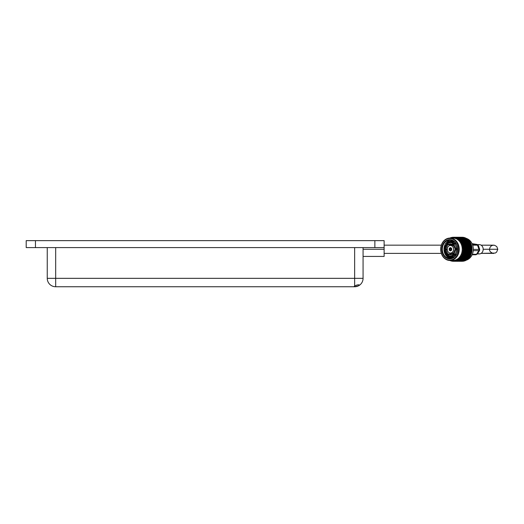 <?xml version="1.0" encoding="UTF-8"?>
<svg xmlns="http://www.w3.org/2000/svg" width="524" height="524" viewBox="0 0 524 524"><rect width="100%" height="100%" fill="white"/><g stroke="black" fill="none" stroke-linecap="round" stroke-linejoin="round"><path stroke-width="0.79" d="M359.385 285.03L358.58 285.776L354.931 286.746L354.126 286.536L354.65 285.999C356.896 284.879 358.475 284.552 359.385 285.03M207.478 240.64L202.847 240.64M372.964 240.64L368.333 240.64M41.992 240.64L37.361 240.64M35.462 240.64L35.462 247.59L26.2 247.59L26.2 240.64L384.125 240.64L384.125 256.433L363.073 256.433M47.252 247.59L47.252 278.329A8.423 8.423 0 0 0 55.675 286.752L354.65 286.752A8.423 8.423 0 0 0 363.073 278.329L363.073 247.59M35.462 247.59L384.125 247.59M477.528 244.872L477.24 244.584A1.264 1.264 0 0 0 476.742 244.387A1.264 0.701 99.1 0 1 476.873 244.433A1.264 1.127 123.7 0 1 477.665 245.173L479.113 249.411L479.676 249.326L479.545 250.531L478.982 250.616A1.264 0.432 -147.5 0 1 478.818 250.649L473.251 250.649M477.691 253.439A4.631 3.832 -90 0 0 479.362 253.904A4.631 3.832 -90 0 0 483.194 249.273A4.631 3.832 -90 0 0 479.362 244.643A4.631 3.832 -90 0 0 477.875 245.003M472.34 254.284L476.506 254.284A1.264 1.048 -90 0 1 475.674 254.775L472.124 254.775L475.537 254.762A1.264 1.048 -90 0 0 475.674 254.775A1.264 1.264 0 0 0 476.382 254.559L476.382 254.559A1.264 1.081 56.2 0 0 476.67 254.251A1.264 0.432 -147.5 0 1 476.506 254.284L478.818 250.649A1.264 1.048 -90 0 0 478.956 249.391L479.113 249.411A1.264 1.212 81.4 0 1 478.982 250.616L476.67 254.251L477.554 253.662L479.545 250.531M477.554 253.662L476.624 254.127L477.554 253.662M479.676 249.326L478.432 245.684L477.665 245.173L472.668 245.153M477.633 244.944L478.432 245.684M477.24 253.983L476.382 254.559A1.264 1.081 56.2 0 1 476.021 254.703M472.131 243.778L472.917 243.778A1.264 1.048 -90 0 0 472.779 243.771A1.264 1.264 0 0 1 472.982 243.784L476.742 244.387A1.264 0.701 99.1 0 0 476.683 244.387L472.917 243.778A1.264 0.701 -80.9 0 1 472.982 243.784A1.264 0.701 -80.9 0 1 473.041 243.798M451.19 248.795L450.018 248.834A0.845 0.694 90 0 1 450.902 248.507L450.968 248.5M451.413 249.85L451.249 249.621A0.845 0.694 -90 0 0 450.974 248.553L450.968 248.121A1.33 1.1 90 0 1 451.413 249.85L451.642 249.856M451.295 248.094L450.968 248.121M450.909 248.252A1.179 0.976 90 0 1 451.308 249.784M451.282 249.712L451.21 249.706A0.845 0.694 90 0 1 450.326 250.04L450.882 250.053M451 249.974L450.254 249.994A0.845 0.694 90 0 1 449.978 248.926L451.269 248.979M451.243 248.042L450.902 248.507M450.018 248.834L449.579 248.69A1.179 0.976 90 0 1 450.85 248.212M450.254 249.994L449.887 250.426A1.33 1.1 90 0 1 449.435 248.69L449.468 248.618A1.33 1.1 90 0 1 450.902 248.081M449.435 248.69L449.978 248.926M449.939 250.295A1.179 0.976 90 0 1 449.546 248.762M451.125 250.603L450.706 250.557M451.21 249.706L451.38 249.928A1.33 1.1 90 0 1 449.946 250.465L450.326 250.04M451.275 249.856A1.179 0.976 90 0 1 450.005 250.334M451.033 247.872A1.579 1.31 90 0 1 449.815 250.668A1.579 1.31 90 0 1 451.033 247.872L450.326 247.95M448.97 252.627A3.792 3.137 90 0 1 447.378 248.363A3.792 3.137 90 0 1 450.424 245.481A3.792 3.137 90 0 1 451.885 245.92A3.792 3.137 90 0 1 453.47 250.177A3.792 3.137 90 0 1 450.424 253.059A3.792 3.137 90 0 1 448.97 252.627M466.53 260.061A11.201 9.268 -90 0 0 472.255 254.481A11.201 9.268 -90 0 0 466.498 238.472M453.424 240.745A9.635 7.971 90 0 1 456.777 253.754A9.635 7.971 90 0 1 446.009 257.801A9.635 7.971 90 0 1 442.656 244.793A9.635 7.971 90 0 1 453.424 240.745M446.409 257.428A9.209 7.624 -90 0 0 449.952 258.483A9.209 7.624 -90 0 0 457.354 251.481A9.209 7.624 -90 0 0 453.496 241.119A9.209 7.624 -90 0 0 449.952 240.064A9.209 7.624 -90 0 0 442.551 247.066A9.209 7.624 -90 0 0 446.409 257.428M450.778 240.116A9.209 7.624 -90 0 0 444.116 247.557A9.209 7.624 -90 0 0 448.066 257.428A9.209 7.624 -90 0 0 450.778 258.43M452.985 240.817L448.053 241.996L444.935 246.725L445.053 252.725L448.295 257.205L451.465 258.299M453.863 239.73A10.781 8.921 -90 0 0 441.817 244.263A10.781 8.921 -90 0 0 445.57 258.817A10.781 8.921 -90 0 0 457.616 254.284A10.781 8.921 -90 0 0 453.863 239.73M445.642 259.19A11.201 9.268 90 0 1 440.953 246.594A11.201 9.268 90 0 1 449.952 238.073A11.201 9.268 90 0 1 454.262 239.357A11.201 9.268 90 0 1 458.952 251.952A11.201 9.268 90 0 1 449.952 260.474A11.201 9.268 90 0 1 445.642 259.19M451.465 238.224A11.201 9.268 90 0 1 452.978 238.073A11.201 9.268 90 0 1 457.288 239.357A11.201 9.268 90 0 1 461.978 251.952A11.201 9.268 90 0 1 452.978 260.474A11.201 9.268 90 0 1 451.465 260.323M457.57 238.335A12.019 9.949 -90 0 0 457.432 238.263L458.703 238.296L457.57 238.335L457.262 238.741L457.95 238.558M457.039 238.066A12.019 9.949 -90 0 0 456.804 237.962L457.007 238.603L457.432 238.263M456.404 237.798A12.019 9.949 -90 0 0 456.26 237.745L457.531 237.772L456.135 238.21L456.804 237.962M455.847 237.608A12.019 9.949 -90 0 0 455.605 237.542L455.867 238.112L456.26 237.745M455.192 237.438A12.019 9.949 -90 0 0 455.042 237.405L456.319 237.424L455.192 237.438L454.963 237.857L455.605 237.542M454.622 237.333A12.019 9.949 -90 0 0 454.374 237.307L454.688 237.798L455.042 237.405M453.948 237.267A12.019 9.949 -90 0 0 453.797 237.261L455.074 237.261L453.948 237.267L453.764 237.68L454.374 237.307M453.823 237.293L453.791 237.66L453.371 237.248L453.489 237.667L453.797 237.261M453.371 237.248A12.019 9.949 -90 0 0 453.122 237.254L452.559 237.686L452.697 237.287A12.019 9.949 -90 0 0 452.546 237.3L452.284 237.713L452.127 237.352A12.019 9.949 -90 0 0 451.878 237.398L451.361 237.876L451.459 237.49A12.019 9.949 -90 0 0 451.315 237.529L451.092 237.948L450.902 237.647A12.019 9.949 -90 0 0 450.66 237.732L450.195 238.243M451.387 237.909L450.254 237.883A12.019 9.949 -90 0 0 450.109 237.942M470.958 254.861A12.019 9.949 90 0 1 470.807 255.195L470.133 254.861L471.096 254.526A12.019 9.949 90 0 1 470.958 254.861M470.48 255.836A12.019 9.949 90 0 1 470.126 256.459L469.484 256.151L470.48 255.836L470.709 255.057M469.733 257.048A12.019 9.949 90 0 1 469.314 257.612L468.705 257.33L469.923 256.675L468.508 257.14L468.109 256.753L469.026 256.36L469.432 256.753M468.869 258.136A12.019 9.949 90 0 1 468.397 258.627L467.814 258.384L469.091 257.782L467.631 258.221L467.27 257.88L468.227 257.52L468.594 257.88M466.832 259.878A12.019 9.949 90 0 1 466.275 260.212L465.731 260.048L466.832 259.878L466.819 259.295L468.155 258.758L466.327 258.863L467.65 258.863M467.899 259.085A12.019 9.949 90 0 1 467.375 259.504L466.779 259.341L467.126 259.583M465.698 260.507A12.019 9.949 90 0 1 465.102 260.749L464.578 260.631L465.869 260.094M464.5 260.952A12.019 9.949 90 0 1 463.891 261.109L463.373 261.037L464.716 260.533M463.275 261.221A12.019 9.949 90 0 1 462.646 261.279L463.53 260.801M461.683 261.293L462.325 260.887M447.293 249.103L444.883 249.123L447.175 243.85L448.308 244.204M452.69 243.162L452.232 244.21L450.424 243.758L448.289 244.4L447.765 243.398L450.424 242.579L453.398 243.162L453.47 243.536L455.919 243.536M457.557 248.631L454.963 248.631L452.847 244.597L453.306 243.555L454.013 243.555A6.694 5.541 90 0 1 456.646 248.586L457.557 248.599M453.155 253.695L454.989 249.47L456.673 249.424A6.694 5.541 90 0 1 454.387 254.697L453.673 254.697L453.155 253.695M453.391 254.147L452.566 254.147L453.083 255.149L453.797 255.149A6.694 5.541 90 0 1 451.131 255.967A6.694 5.541 90 0 1 450.778 255.954M453.083 255.149L450.424 255.967L448.164 255.385L448.616 254.337L450.424 254.788L452.566 254.147M448.616 254.337L452.232 254.337M448.76 256.341L451.773 258.221M446.016 253.328L449.232 257.428L451.092 258.267M452.173 257.199L450.895 256.026M451.288 256.341L452.363 257.264M452.684 240.771L451.826 241.263M451.74 241.322L450.575 242.317M453.077 257.435L450.155 256.026M450.45 256.341L451.518 257.264M451.957 240.713L449.73 242.317M446.992 249.103L446.992 249.915M449.605 256.341L450.673 257.264M450.987 240.771L448.885 242.317M448.57 242.651L448.158 243.162M446.147 249.103L446.153 249.915M447.699 254.992L448.465 256.026M449.127 257.428L445.734 252.83M445.204 249.948L445.197 249.123M446.062 245.147L448.924 241.453M449.271 241.282L446.363 244.721M445.302 249.123L445.308 249.941M460.269 238.63L459.234 238.407L460.445 238.99L461.664 238.106L462.417 238.512L461.382 238.296M462.266 238.63L461.238 238.407L462.45 238.99L463.668 238.106L464.421 238.512L463.386 238.296M464.271 238.63L463.236 238.407L464.454 238.99L465.921 238.151A12.019 9.949 90 0 1 466.491 238.459L465.391 238.296M466.275 238.63L464.945 238.63L466.452 238.99L466.491 238.459M461.958 237.673L461.467 237.261M461.585 237.261L461.801 237.66L460.131 237.254L461.205 237.254L461.402 237.673L462.266 237.254A12.019 9.949 90 0 1 462.895 237.287L461.762 237.261M463.164 237.7L462.895 237.287M462.83 237.293L463.006 237.726L461.382 237.32L462.705 237.32M459.83 237.293L459.463 237.261M459.581 237.261L459.797 237.66L458.133 237.254L459.207 237.254L459.404 237.673L461.081 237.261L459.758 237.261M463.255 237.346L463.511 237.365A12.019 9.949 90 0 1 464.133 237.49L463.255 237.346M464.356 237.909L464.133 237.49M464.067 237.516L464.199 237.975L462.613 237.575L463.936 237.575M462.456 237.385L462.607 237.824L463 237.424M460.832 237.293L461.002 237.726L461.382 237.32M461.402 237.673L461.081 237.261M457.832 237.293L457.459 237.261M457.583 237.261L457.799 237.66L456.129 237.254L457.203 237.254L457.4 237.673L459.076 237.261L457.753 237.261M464.48 237.634L464.736 237.667A12.019 9.949 90 0 1 465.338 237.883L464.48 237.634M465.522 238.302L465.338 237.883M465.273 237.922L465.351 238.394L463.806 238.014L465.135 238.014M463.675 237.7L463.779 238.165L464.218 237.772M461.251 237.346L462.325 237.424L461.251 237.346M462.063 237.516L462.194 237.975L462.613 237.575M462.607 237.824L462.325 237.424M459.627 237.274L460.701 237.32L459.627 237.274M460.452 237.385L460.603 237.824L460.996 237.424M461.002 237.726L460.701 237.32M458.828 237.293L459.004 237.726L459.378 237.32M459.404 237.673L459.076 237.261M455.828 237.293L455.461 237.261M455.579 237.261L455.795 237.66L454.125 237.254L455.205 237.254L455.402 237.673L457.079 237.261L455.756 237.261M452.592 237.51L452.245 237.424M452.127 237.352L452.592 237.785L451.459 237.49M466.426 238.512L466.452 238.99L467.048 238.806A12.019 9.949 90 0 1 467.578 239.199L466.452 238.99L466.792 238.741M464.854 238.197L464.912 238.675L464.709 238.296M462.476 237.634L463.537 237.772L462.476 237.634M463.268 237.922L463.347 238.394L463.806 238.014M463.779 238.165L463.537 237.772M460.865 237.47L461.932 237.575L460.865 237.47M461.67 237.7L461.775 238.165L462.214 237.772M462.194 237.975L461.932 237.575M459.253 237.346L460.321 237.424L459.253 237.346M460.065 237.516L460.196 237.975L460.609 237.575M460.603 237.824L460.321 237.424M457.629 237.274L458.703 237.32L457.629 237.274M458.448 237.385L458.598 237.824L458.998 237.424M459.004 237.726L458.703 237.32M456.83 237.293L457 237.726L457.373 237.32M457.4 237.673L457.079 237.261M452.697 237.287L453.457 237.261M467.506 239.272L467.683 239.586L467.578 239.199M467.015 239.71L466.013 239.416L466.334 239.134L467.343 239.416L466.969 240.182L467.683 239.586M464.421 238.512L464.454 238.99L465.24 238.407M465.974 238.872L465.98 239.35L466.452 238.99M465.502 239.272L464.493 239.003L464.795 238.748L465.816 239.003L465.482 239.75L466.491 239.003M463.969 238.872L463.976 239.35L464.912 238.675M462.076 237.844L463.131 238.014L462.076 237.844M462.849 238.197L462.908 238.675L462.705 238.296M463.347 238.394L463.131 238.014M460.478 237.634L461.539 237.772L460.478 237.634M461.271 237.922L461.349 238.394L461.808 238.014M461.775 238.165L461.539 237.772M458.867 237.47L459.934 237.575L458.867 237.47M459.672 237.7L459.777 238.165L460.21 237.772M460.196 237.975L459.934 237.575M457.249 237.346L458.317 237.424L457.249 237.346M458.061 237.516L458.192 237.975L458.605 237.575M458.598 237.824L458.317 237.424M455.625 237.274L456.699 237.32L455.625 237.274M456.45 237.385L456.601 237.824L456.994 237.424M457 237.726L456.699 237.32M454.825 237.293L455.002 237.726L455.376 237.32M455.402 237.673L455.074 237.261M467.853 239.56L468.096 239.632A12.019 9.949 90 0 1 468.58 240.103L467.343 239.416M467.958 240.693L466.995 240.352L467.343 240.025L468.318 240.352L467.866 241.164L468.646 240.47M466.498 240.182L465.515 239.861L465.849 239.56L466.838 239.861L466.426 240.654L467.519 239.861M466.334 239.134L465.816 239.003M465.011 239.704L464.015 239.416L464.329 239.134L465.338 239.416L464.965 240.182L466.013 239.416M462.417 238.512L462.45 238.99L463.236 238.407M463.504 239.272L462.489 239.003L462.797 238.748L463.812 239.003L463.485 239.75L464.493 239.003M464.795 238.748L464.454 238.99M461.971 238.872L461.971 239.35L462.908 238.675M460.072 237.844L461.127 238.014L460.072 237.844M460.851 238.197L460.904 238.675L459.659 238.106L460.707 238.296M461.349 238.394L461.127 238.014M458.474 237.634L459.535 237.772L458.474 237.634M459.266 237.922L459.345 238.394L459.803 238.014M459.777 238.165L459.535 237.772M456.863 237.47L457.93 237.575L456.863 237.47M457.668 237.7L457.773 238.165L458.212 237.772M458.192 237.975L457.93 237.575M456.063 237.516L456.188 237.975L456.607 237.575M456.601 237.824L456.319 237.424M468.81 240.529L469.046 240.608A12.019 9.949 90 0 1 469.484 241.151L468.449 240.876L468.81 240.529L468.318 240.352M468.79 241.819L467.866 241.433L468.253 241.06L469.19 241.433L468.653 242.271L469.504 241.485M467.388 241.243L466.445 240.876L466.812 240.529L467.768 240.876L467.27 241.702L468.449 240.876M467.343 240.025L466.838 239.861M465.954 240.693L464.991 240.352L465.345 240.025L466.314 240.352L465.862 241.164L466.995 240.352M465.849 239.56L465.338 239.416M464.493 240.182L463.517 239.861L463.851 239.56L464.84 239.861L464.428 240.654L465.515 239.861M464.329 239.134L463.812 239.003M463.006 239.71L462.011 239.416L462.332 239.134L463.334 239.416L462.967 240.182L464.015 239.416M460.419 238.512L460.445 238.99L461.238 238.407M461.5 239.272L460.491 239.003L460.793 238.748L461.814 239.003L461.48 239.75L462.489 239.003M462.797 238.748L462.45 238.99M459.967 238.872L459.974 239.35L460.904 238.675M458.074 237.844L459.129 238.014L458.074 237.844M458.847 238.197L458.906 238.675L459.384 238.296M459.345 238.394L459.129 238.014M457.262 237.922L457.341 238.394L457.799 238.014M457.773 238.165L457.531 237.772M469.668 241.63L469.89 241.721A12.019 9.949 90 0 1 470.27 242.324L469.262 242.023L469.668 241.63L469.19 241.433M469.504 243.057L468.62 242.638L469.046 242.226L469.943 242.638L469.321 243.483L470.257 242.625M468.161 242.429L467.257 242.023L467.663 241.63L468.58 242.023L467.998 242.861L469.262 242.023M468.253 241.06L467.768 240.876M466.792 241.819L465.869 241.433L466.249 241.06L467.185 241.433L466.648 242.271L467.866 241.433M466.812 240.529L466.314 240.352M465.384 241.243L464.441 240.876L464.808 240.529L465.764 240.876L465.273 241.702L466.445 240.876M465.345 240.025L464.84 239.861M463.956 240.693L462.987 240.352L463.34 240.025L464.316 240.352L463.858 241.164L464.991 240.352M463.851 239.56L463.334 239.416M462.496 240.182L461.513 239.861L461.847 239.56L462.836 239.861L462.423 240.654L463.517 239.861M462.332 239.134L461.814 239.003M461.009 239.71L460.013 239.416L460.327 239.134L461.336 239.416L460.963 240.182L462.011 239.416M458.415 238.512L458.448 238.99L459.234 238.407M459.496 239.272L458.67 239.049A12.019 9.949 -90 0 0 458.539 238.951L459.81 239.003L459.476 239.75L460.491 239.003M460.793 238.748L460.445 238.99M458.173 238.702L458.081 239.265L458.906 238.675L458.703 238.296M470.395 242.854L470.611 242.953A12.019 9.949 90 0 1 470.925 243.608L469.949 243.28L470.395 242.854L469.943 242.638M470.08 244.4L469.242 243.948L469.714 243.503L470.565 243.948L469.851 244.793L470.886 243.876M468.81 243.719L467.945 243.28L468.397 242.854L469.275 243.28L468.6 244.125L469.949 243.28M469.046 242.226L468.58 242.023M467.5 243.057L466.622 242.638L467.048 242.226L467.945 242.638L467.316 243.483L468.62 242.638M467.663 241.63L467.185 241.433M466.164 242.429L465.26 242.023L465.666 241.63L466.583 242.023L466 242.861L467.257 242.023M466.249 241.06L465.764 240.876M464.788 241.819L463.864 241.433L464.251 241.06L465.188 241.433L464.644 242.271L465.869 241.433M464.808 240.529L464.316 240.352M463.386 241.243L462.443 240.876L462.81 240.529L463.766 240.876L463.268 241.702L464.441 240.876M463.34 240.025L462.836 239.861M461.952 240.693L460.989 240.352L461.336 240.025L462.312 240.352L461.86 241.164L462.987 240.352M461.847 239.56L461.336 239.416M460.491 240.182L459.692 239.92A12.019 9.949 -90 0 0 459.574 239.809L460.838 239.861L460.419 240.654L461.513 239.861M460.327 239.134L459.81 239.003M459.234 239.501A12.019 9.949 -90 0 0 459.031 239.324L459.083 240.084L460.013 239.416M470.997 244.177L471.2 244.289A12.019 9.949 90 0 1 471.443 244.983L470.506 244.636L470.997 244.177L470.565 243.948M470.513 245.815L469.727 245.337L470.244 244.872L471.05 245.337L470.251 246.169L471.377 245.206M469.314 245.101L468.502 244.636L468.993 244.177L469.825 244.636L469.065 245.474L470.506 244.636M469.714 243.503L469.275 243.28M468.076 244.4L467.244 243.948L467.709 243.503L468.567 243.948L467.847 244.793L469.242 243.948M468.397 242.854L467.945 242.638M466.805 243.719L465.947 243.28L466.393 242.854L467.27 243.28L466.602 244.125L467.945 243.28M467.048 242.226L466.583 242.023M465.502 243.057L464.618 242.638L465.043 242.226L465.941 242.638L465.312 243.483L466.622 242.638M465.666 241.63L465.188 241.433M464.159 242.429L463.255 242.023L463.661 241.63L464.578 242.023L463.995 242.861L465.26 242.023M464.251 241.06L463.766 240.876M462.79 241.819L461.86 241.433L462.247 241.06L463.183 241.433L462.646 242.271L463.864 241.433M462.81 240.529L462.312 240.352M461.382 241.243L460.616 240.942A12.019 9.949 -90 0 0 460.504 240.811L461.762 240.876L461.264 241.702L462.443 240.876M461.336 240.025L460.838 239.861M460.203 240.457A12.019 9.949 -90 0 0 460.013 240.254L459.987 241.04L460.989 240.352M471.456 245.579L471.646 245.697A12.019 9.949 90 0 1 471.816 246.424L470.912 246.057L471.456 245.579L471.05 245.337M470.801 247.282L470.061 246.791L470.631 246.306L471.384 246.791L470.493 247.597L471.731 246.601M469.674 246.542L468.908 246.057L469.452 245.579L470.238 246.057L469.386 246.876L470.912 246.057M470.244 244.872L469.825 244.636M468.515 245.815L467.722 245.337L468.24 244.872L469.046 245.337L468.246 246.169L469.727 245.337M468.993 244.177L468.567 243.948M467.316 245.101L466.498 244.636L466.995 244.177L467.827 244.636L467.067 245.474L468.502 244.636M467.709 243.503L467.27 243.28M466.078 244.4L465.24 243.948L465.712 243.503L466.563 243.948L465.849 244.793L467.244 243.948M466.393 242.854L465.941 242.638M464.808 243.719L463.943 243.28L464.395 242.854L465.266 243.28L464.598 244.125L465.947 243.28M465.043 242.226L464.578 242.023M463.498 243.057L462.613 242.638L463.039 242.226L463.936 242.638L463.314 243.483L464.618 242.638M463.661 241.63L463.183 241.433M462.155 242.429L461.421 242.095A12.019 9.949 -90 0 0 461.33 241.95L461.657 241.63L462.574 242.023L461.991 242.861L463.255 242.023M462.247 241.06L461.762 240.876M461.061 241.551A12.019 9.949 -90 0 0 460.897 241.322L460.793 242.134L461.86 241.433M471.764 247.046L471.941 247.164A12.019 9.949 90 0 1 472.032 247.911L471.168 247.538L471.764 247.046L471.384 246.791M470.925 248.789L470.238 248.291L470.86 247.793L471.567 248.291L470.598 249.051L471.934 248.035M469.884 248.035L469.17 247.538L469.759 247.046L470.493 247.538L469.563 248.324L471.168 247.538M470.631 246.306L470.238 246.057M468.797 247.282L468.056 246.791L468.626 246.306L469.38 246.791L468.495 247.597L470.061 246.791M469.452 245.579L469.046 245.337M467.677 246.542L466.91 246.057L467.454 245.579L468.233 246.057L467.388 246.876L468.908 246.057M468.24 244.872L467.827 244.636M466.511 245.815L465.718 245.337L466.242 244.872L467.048 245.337L466.242 246.169L467.722 245.337M466.995 244.177L466.563 243.948M465.312 245.101L464.5 244.636L464.991 244.177L465.823 244.636L465.063 245.474L466.498 244.636M465.712 243.503L465.266 243.28M464.074 244.4L463.236 243.948L463.707 243.503L464.565 243.948L463.845 244.793L465.24 243.948M464.395 242.854L463.936 242.638M462.803 243.719L462.103 243.359A12.019 9.949 -90 0 0 462.024 243.202L462.391 242.854L463.268 243.28L462.594 244.125L463.943 243.28M463.039 242.226L462.574 242.023M461.808 242.763A12.019 9.949 -90 0 0 461.664 242.514L461.467 243.339L462.613 242.638M471.914 248.54L472.085 248.664A12.019 9.949 90 0 1 472.098 249.417L471.273 249.044L471.914 248.54L471.567 248.291M470.29 249.273L471.273 249.044M470.86 247.793L470.493 247.538M468.928 248.789L468.24 248.291L468.856 247.793L469.563 248.291L468.594 249.051L470.238 248.291M469.759 247.046L469.38 246.791M467.88 248.035L467.166 247.538L467.762 247.046L468.489 247.538L467.559 248.324L469.17 247.538M468.626 246.306L468.233 246.057M466.792 247.282L466.052 246.791L466.622 246.306L467.382 246.791L466.491 247.597L468.056 246.791M467.454 245.579L467.048 245.337M465.672 246.542L464.906 246.057L465.45 245.579L466.229 246.057L465.384 246.876L466.91 246.057M466.242 244.872L465.823 244.636M464.513 245.815L463.72 245.337L464.238 244.872L465.043 245.337L464.244 246.169L465.718 245.337M464.991 244.177L464.565 243.948M463.308 245.101L462.646 244.721A12.019 9.949 -90 0 0 462.587 244.551L462.993 244.177L463.819 244.636L463.059 245.474L464.5 244.636M463.707 243.503L463.268 243.28M462.417 244.079A12.019 9.949 -90 0 0 462.306 243.811L462.017 244.636L463.236 243.948M471.914 250.053L472.072 250.171A12.019 9.949 90 0 1 472 250.924L471.22 250.551L471.914 250.053L471.587 249.778L470.899 250.295L470.264 249.797L470.938 249.3L472.052 249.791M470.938 249.3L471.587 249.797L470.598 249.044L469.93 249.542L469.268 249.044L469.917 248.54L470.598 249.051M470.899 250.295L470.545 250.505L471.22 250.551M469.93 249.542L469.583 249.778L470.264 249.797M469.917 248.54L469.563 248.291M468.312 249.26L469.268 249.044M468.856 247.793L468.489 247.538M466.923 248.789L466.236 248.291L466.858 247.793L467.559 248.291L466.589 249.051L468.24 248.291M467.762 247.046L467.382 246.791M465.875 248.035L465.168 247.538L465.757 247.046L466.491 247.538L465.561 248.324L467.166 247.538M466.622 246.306L466.229 246.057M464.795 247.282L464.054 246.791L464.624 246.306L465.377 246.791L464.493 247.597L466.052 246.791M465.45 245.579L465.043 245.337M463.668 246.542L463.046 246.149A12.019 9.949 -90 0 0 463.006 245.972L463.445 245.579L464.231 246.057L463.38 246.876L464.906 246.057M464.238 244.872L463.819 244.636M462.882 245.481A12.019 9.949 -90 0 0 462.797 245.199L462.43 246.005L463.72 245.337M471.757 251.553L471.895 251.671A12.019 9.949 90 0 1 471.751 252.404L471.011 252.037L471.757 251.553L471.462 251.232L470.716 251.789L470.133 251.297L470.853 250.806L471.456 251.297M470.716 251.789L470.336 251.946L471.011 252.037M469.91 250.053L470.539 250.551L469.825 251.048L469.216 250.551L469.91 250.053L469.583 249.778L468.895 250.295L468.266 249.797L468.934 249.3L470.539 250.551M469.825 251.048L469.458 251.232L470.133 251.297M470.853 250.806L471.921 251.278M468.594 249.051L469.583 249.797L468.594 249.044L467.932 249.542L467.27 249.044L467.912 248.54L468.594 249.044M468.895 250.295L468.541 250.505L469.216 250.551M467.932 249.542L467.585 249.778L468.266 249.797M467.912 248.54L467.559 248.291M466.295 249.267L467.27 249.044M466.858 247.793L466.491 247.538M464.926 248.789L464.231 248.291L464.854 247.793L465.561 248.291L464.591 249.051L466.236 248.291M465.757 247.046L465.377 246.791M463.878 248.035L463.295 247.629A12.019 9.949 -90 0 0 463.275 247.446L463.753 247.046L464.487 247.538L463.557 248.324L465.168 247.538M464.624 246.306L464.231 246.057M463.203 246.942A12.019 9.949 -90 0 0 463.151 246.647L462.699 247.433L464.054 246.791M471.443 253.013L471.574 253.125A12.019 9.949 90 0 1 471.351 253.832L470.644 253.485L471.443 253.013L471.181 252.647L470.375 253.243L469.845 252.764L470.618 252.286L471.168 252.764M471.155 253.95L470.762 254.016L471.246 253.754M470.375 253.243L469.989 253.341L470.644 253.485M469.753 251.553L470.329 252.037L469.563 252.522L469.006 252.037L469.753 251.553L469.458 251.232L468.711 251.789L468.129 251.297L468.849 250.806L469.452 251.297M469.563 252.522L469.176 252.647L469.845 252.764M468.711 251.789L468.338 251.946L469.006 252.037M467.912 250.053L468.541 250.551L467.827 251.048L467.212 250.551L467.912 250.053L467.585 249.778L466.897 250.295L466.262 249.797L466.93 249.3L468.541 250.551M467.827 251.048L467.454 251.232L468.129 251.297M468.849 250.806L471.639 252.732M466.93 249.3L467.585 249.797L466.589 249.044L465.928 249.542L465.266 249.044L465.915 248.54L466.589 249.051M466.897 250.295L466.537 250.505L467.212 250.551M465.928 249.542L465.581 249.778L466.262 249.797M465.915 248.54L465.561 248.291M464.284 249.273L465.266 249.044M464.854 247.793L464.487 247.538M463.367 248.442A12.019 9.949 -90 0 0 463.347 248.14L462.816 248.88L464.231 248.291M470.598 255.299L470.198 255.306L470.631 255.45M470.231 253.721L470.729 254.179L469.89 254.631L469.406 254.179L470.231 253.721L469.989 253.341L469.15 253.95L468.639 253.485L469.439 253.013L469.969 253.485M468.613 252.286L469.163 252.764L468.377 253.243L467.84 252.764L468.613 252.286L468.338 251.946L467.565 252.522L467.002 252.037L467.755 251.553L468.325 252.037M468.377 253.243L467.984 253.341L468.639 253.485M467.565 252.522L467.179 252.647L467.84 252.764M466.851 250.806L467.454 251.297L466.714 251.789L466.124 251.297L466.851 250.806L466.537 250.505L465.823 251.048L465.214 250.551L465.908 250.053L466.537 250.551M466.714 251.789L466.334 251.946L467.002 252.037M465.823 251.048L465.456 251.232L466.124 251.297M464.932 249.3L465.581 249.797L464.893 250.295L464.257 249.797L464.932 249.3L471.207 254.127M464.893 250.295L464.539 250.505L465.214 250.551M465.908 250.053L464.591 249.044L463.923 249.542L463.386 249.136A12.019 9.949 -90 0 0 463.386 248.952L463.91 248.54L464.591 249.051M463.923 249.542L463.583 249.778L464.257 249.797M469.694 255.083L470.152 255.516L469.268 255.941L468.823 255.516L469.694 255.083L469.497 254.671L468.594 255.299L468.129 254.861L468.98 254.415L469.458 254.861M468.227 253.721L468.725 254.179L467.886 254.631L467.408 254.179L468.227 253.721L467.984 253.341L467.153 253.95L466.642 253.485L467.441 253.013L467.965 253.485M466.615 252.286L467.166 252.764L466.373 253.243L465.836 252.764L466.615 252.286L466.334 251.946L465.561 252.522L465.004 252.037L465.751 251.553L466.327 252.037M466.373 253.243L465.98 253.341L466.642 253.485M465.561 252.522L465.174 252.647L465.836 252.764M464.847 250.806L465.45 251.297L464.709 251.789L464.126 251.297L464.847 250.806L464.539 250.505L463.819 251.048L463.327 250.642A12.019 9.949 -90 0 0 463.34 250.459L463.91 250.053L464.533 250.551M464.709 251.789L464.336 251.946L465.004 252.037M463.819 251.048L463.452 251.232L464.126 251.297M469.642 256.957L468.869 255.915L467.899 256.557L467.48 256.151L468.371 255.738L468.81 256.151M469.026 256.36L468.194 255.306L467.264 255.941L466.825 255.516L467.69 255.083L468.148 255.516M468.371 255.738L467.493 254.671L466.596 255.299L466.131 254.861L466.976 254.415L467.454 254.861M467.69 255.083L466.76 254.016L465.888 254.631L465.404 254.179L466.222 253.721L466.727 254.179M466.976 254.415L465.98 253.341L465.148 253.95L464.637 253.485L465.436 253.013L465.96 253.485M466.222 253.721L465.174 252.647L464.375 253.243L463.838 252.764L464.611 252.286L465.161 252.764M464.375 253.243L463.982 253.341L464.637 253.485M465.436 253.013L464.336 251.946L463.557 252.522L463.105 252.129A12.019 9.949 -90 0 0 463.137 251.946L463.747 251.553L464.323 252.037M463.557 252.522L463.177 252.647L463.838 252.764M464.611 252.286L463.223 251.448A12.019 9.949 -90 0 0 463.268 251.147L463.445 251.297M468.784 258.05L468.115 257.055L467.081 257.697L466.707 257.33L467.637 256.957L468.03 257.33M468.227 257.52L467.506 256.505L466.504 257.14L466.111 256.753L467.022 256.36L467.434 256.753M467.637 256.957L466.864 255.915L465.901 256.557L465.482 256.151L466.373 255.738L466.805 256.151M467.022 256.36L466.196 255.306L465.26 255.941L464.821 255.516L465.692 255.083L466.144 255.516M466.373 255.738L465.489 254.671L464.591 255.299L464.126 254.861L464.978 254.415L465.45 254.861M465.692 255.083L464.755 254.016L463.884 254.631L463.399 254.179L464.225 253.721L464.723 254.179M464.978 254.415L463.982 253.341L463.144 253.95L462.731 253.57A12.019 9.949 -90 0 0 462.784 253.393L463.432 253.013L463.963 253.485M464.225 253.721L463.177 252.647L462.921 252.915A12.019 9.949 -90 0 0 462.993 252.62L463.157 252.764M467.814 259.013L467.251 258.077L466.15 258.705L465.81 258.384L466.779 258.05L467.133 258.384M467.31 258.555L466.694 257.585L465.633 258.221L465.273 257.88L466.222 257.52L466.596 257.88M466.779 258.05L466.111 257.055L465.083 257.697L464.703 257.33L465.639 256.957L466.026 257.33M466.222 257.52L465.502 256.505L464.506 257.14L464.107 256.753L465.017 256.36L465.43 256.753M465.639 256.957L464.86 255.915L463.897 256.557L463.478 256.151L464.369 255.738L464.801 256.151M465.017 256.36L464.192 255.306L463.262 255.941L462.816 255.516L463.688 255.083L464.146 255.516M464.369 255.738L463.491 254.671L462.587 255.299L462.214 254.946A12.019 9.949 -90 0 0 462.286 254.782L462.974 254.415L463.452 254.861M463.688 255.083L462.751 254.016L462.469 254.317A12.019 9.949 -90 0 0 462.574 254.042L462.725 254.179M466.301 259.439L466.609 259.694L465.581 259.937L465.286 259.694L466.301 259.439L466.288 258.954L465.129 259.563L464.814 259.295L466.137 259.295M465.201 260.159L464.159 260.363L465.201 260.159L465.246 259.681L465.731 260.048M466.76 259.819L466.779 259.341L466.609 259.694M465.312 258.555L465.646 258.863L464.65 259.157L464.323 258.863L465.312 258.555L465.253 258.077L464.153 258.705L463.806 258.384L464.781 258.05L465.135 258.384M465.816 259.013L465.784 258.535L465.646 258.863M464.218 257.52L464.591 257.88L463.629 258.221L463.268 257.88L464.218 257.52L464.113 257.055L463.078 257.697L462.705 257.33L463.635 256.957L464.022 257.33M463.019 256.36L463.432 256.753L462.502 257.14L462.103 256.753L463.019 256.36L462.862 255.915L461.893 256.557L461.552 256.229A12.019 9.949 -90 0 0 461.644 256.072L462.371 255.738L462.803 256.151M465.626 260.461L465.692 259.983L465.489 260.363M464.041 260.716L462.98 260.86L464.041 260.716L464.133 260.245L464.578 260.631M464.762 259.819L463.727 260.048L464.762 259.819L464.775 259.341L463.583 259.937L464.605 259.694M464.297 259.439L464.29 258.954L465.246 259.681L465.057 260.048M463.629 260.461L462.574 260.631L463.629 260.461L463.694 259.983L464.159 260.363M463.203 260.159L462.161 260.363L463.203 260.159L463.242 259.681L463.727 260.048M463.812 259.013L464.14 259.295L463.124 259.563L462.81 259.295L463.812 259.013L463.779 258.535L462.646 259.157L462.319 258.863L463.648 258.863M463.308 258.555L463.249 258.077L464.29 258.954L464.14 259.295M462.777 258.05L463.131 258.384L462.148 258.705L461.808 258.384L462.777 258.05L462.692 257.585L461.624 258.221L461.264 257.88L462.22 257.52L462.594 257.88M462.22 257.52L463.131 258.384M461.631 256.957L462.024 257.33L460.773 257.402A12.019 9.949 -90 0 0 460.871 257.264L461.631 256.957L461.5 256.505L461.146 256.871A12.019 9.949 -90 0 0 461.303 256.636L461.428 256.753M461.552 256.229L461.009 256.053L462.024 257.33M464.441 260.926L464.552 260.461L464.303 260.86M462.83 261.09L461.762 261.168L462.83 261.09L462.967 260.638L463.373 261.037M464.133 260.245L463.904 260.631M462.437 260.926L461.375 261.037L462.437 260.926L462.554 260.461L462.98 260.86M463.694 259.983L463.485 260.363M462.037 260.716L460.982 260.86L462.037 260.716L462.129 260.245L462.574 260.631M462.757 259.819L463.052 260.048L462.017 260.264L461.729 260.048L462.757 259.819L462.771 259.341L461.277 259.694L462.607 259.694M462.292 259.439L462.286 258.954L463.242 259.681L463.052 260.048M461.624 260.461L460.576 260.631L461.624 260.461L461.69 259.983L462.161 260.363M461.199 260.159L460.157 260.363L461.199 260.159L461.238 259.681L461.729 260.048M461.814 259.013L462.135 259.295L460.812 259.295L461.814 259.013L461.775 258.535L460.648 259.157L460.321 258.863L461.303 258.555L461.644 258.863M461.303 258.555L461.244 258.077L462.286 258.954L462.135 259.295M460.773 258.05L461.127 258.384L459.869 258.45A12.019 9.949 -90 0 0 459.987 258.325L460.773 258.05L460.688 257.585L460.295 257.985A12.019 9.949 -90 0 0 460.478 257.769L460.589 257.88M460.773 257.402L460.242 257.179L461.127 258.384M463.209 261.201L463.373 260.762L463.085 261.168M461.592 261.273L460.511 261.293L461.592 261.273L461.775 260.847L462.142 261.253M462.967 260.638L462.699 261.037M461.212 261.201L460.138 261.253L461.212 261.201L461.369 260.762L461.762 261.168M462.554 260.461L462.306 260.86M460.825 261.09L459.758 261.168L460.825 261.09L460.963 260.638L461.375 261.037M462.129 260.245L461.899 260.631M460.439 260.926L459.371 261.037L460.439 260.926L460.55 260.461L460.982 260.86M461.69 259.983L461.48 260.363M460.033 260.716L458.978 260.86L460.033 260.716L460.124 260.245L460.576 260.631M460.753 259.819L461.048 260.048L460.013 260.264L459.725 260.048L460.753 259.819L460.773 259.341L459.279 259.694L460.603 259.694M460.295 259.439L460.282 258.954L461.238 259.681L461.048 260.048M459.627 260.461L458.572 260.631L459.627 260.461L459.692 259.983L460.157 260.363M459.201 260.159L458.159 260.363L459.201 260.159L459.24 259.681L459.725 260.048M459.81 259.013L460.131 259.295L458.867 259.347A12.019 9.949 -90 0 0 458.991 259.249L459.81 259.013L459.777 258.535L459.338 258.954A12.019 9.949 -90 0 0 459.541 258.771L459.64 258.863M459.869 258.45L459.371 258.188L460.131 259.295M461.965 261.293L462.168 260.88L461.841 261.293L460.17 260.88L459.836 261.293L458.166 260.88L457.832 261.293L456.162 260.88L455.834 261.293L454.164 260.88L453.502 261.293A12.019 9.949 -90 0 0 453.751 261.286L453.83 261.293M461.775 260.847L461.461 261.253M461.369 260.762L461.081 261.168M459.587 261.273L459.771 260.847L460.138 261.253M460.963 260.638L460.694 261.037M459.207 261.201L458.133 261.253L459.207 261.201L459.371 260.762L459.758 261.168M460.55 260.461L460.301 260.86M458.828 261.09L457.753 261.168L458.828 261.09L458.965 260.638L459.371 261.037M460.124 260.245L459.895 260.631M458.435 260.926L457.373 261.037L458.435 260.926L458.546 260.461L458.978 260.86M459.692 259.983L459.483 260.363M458.035 260.716L456.974 260.86L458.035 260.716L458.127 260.245L458.572 260.631M458.755 259.819L457.779 260.094A12.019 9.949 -90 0 0 457.917 260.009L458.29 259.766A12.019 9.949 -90 0 0 458.507 259.616L458.598 259.694M458.867 259.347L458.395 259.046L459.24 259.681L459.05 260.048M457.622 260.461L456.62 260.664A12.019 9.949 -90 0 0 456.764 260.605L457.622 260.461L457.688 259.983L458.159 260.363M459.679 261.293L460.563 260.873M459.961 261.293L460.17 260.88M459.771 260.847L459.463 261.253M459.371 260.762L459.083 261.168M457.583 261.273L457.766 260.847L458.133 261.253M458.965 260.638L458.69 261.037M457.21 261.201L456.135 261.253L457.21 261.201L457.367 260.762L457.753 261.168M458.546 260.461L458.304 260.86M456.823 261.09L455.756 261.168L456.823 261.09L456.961 260.638L457.373 261.037M458.127 260.245L457.897 260.631M456.43 260.926L455.415 261.057A12.019 9.949 -90 0 0 455.566 261.017L456.43 260.926L456.548 260.461L456.974 260.86M457.675 261.293L458.566 260.873M457.963 261.293L458.166 260.88M457.766 260.847L457.459 261.253M457.367 260.762L457.079 261.168M455.585 261.273L455.769 260.847L456.135 261.253M456.961 260.638L456.692 261.037M455.205 261.201L454.177 261.26A12.019 9.949 -90 0 0 454.328 261.247L455.205 261.201L455.363 260.762L455.756 261.168M455.677 261.293L456.561 260.873M455.959 261.293L456.162 260.88M455.769 260.847L455.454 261.253M450.47 260.749A12.019 9.949 -90 0 0 450.62 260.801L450.548 260.428L451.026 260.939A12.019 9.949 -90 0 0 451.269 261.004L451.452 260.69L451.688 261.109A12.019 9.949 -90 0 0 451.839 261.135L451.727 260.749L452.258 261.207A12.019 9.949 -90 0 0 452.507 261.24L452.651 260.867L452.926 261.279A12.019 9.949 -90 0 0 453.083 261.286L454.563 260.873M453.502 261.293L452.926 260.88L453.954 261.293L454.164 260.88M451.839 261.135L452.965 261.122M450.62 260.801L451.747 260.775M451.302 256.269L452.304 256.917M450.024 255.909L452.697 256.845M450.699 256.845L451.04 256.983M450.607 255.967L450.994 256.138M447.064 256.171L448.695 256.845M446.92 256.321L448.059 256.59M445.957 254.723L447.568 255.692M446.121 254.978L446.861 255.162M446.14 253.911L444.896 253.072M444.915 253.203L446.114 253.754M444.581 251.749L445.721 252.378L444.575 251.664M444.398 250.256L445.105 250.754M444.398 250.223L445.472 250.95M445.066 248.252L444.378 248.749L445.367 249.496L444.378 248.769L445.42 248.035M444.378 248.749L445.027 249.247M444.503 247.315L445.629 246.601L444.509 247.249M445.59 245.304L444.784 245.894M446.075 243.909L447.182 243.339M448.701 242.605L447.941 243.156M447.372 243.247L446.841 243.693M457.393 260.304L457.164 260.421A12.019 9.949 -90 0 0 457.393 260.304L457.341 259.753L457.779 260.094M456.221 260.814L455.978 260.9A12.019 9.949 -90 0 0 456.221 260.814L456.221 260.297L456.62 260.664M454.996 261.149L454.753 261.188A12.019 9.949 -90 0 0 454.996 261.149L455.055 260.67L455.415 261.057M449.828 260.474L449.834 260.48A12.019 9.949 -90 0 0 450.07 260.585L450.614 260.146M448.21 242.147L447.096 242.632M463.386 249.647L463.373 249.948A12.019 9.949 -90 0 0 463.386 249.647L470.46 255.548M453.561 257.33L452.186 257.507L449.081 256.563L447.155 254.677M445.59 249.928L445.583 249.123M447.358 243.85L450.535 241.413L453.476 241.106L450.345 242.579M449.959 255.941L453.024 257.507L449.926 256.563L448.845 255.692M446.435 249.915L446.428 249.103M447.273 249.915L447.273 249.103M450.24 242.579L453.463 241.099M453.45 257.356L450.83 255.967M451.085 242.579L453.66 241.223M453.81 257.219L451.74 256.026M451.865 242.638L453.922 241.407M454.098 257.002L452.343 255.804M452.533 242.795L454.216 241.636M452.238 257.507L449.186 256.563L447.424 254.9M445.695 249.922L445.688 249.116M447.47 243.85L447.791 243.444M447.909 243.306L450.647 241.413L452.71 241.04M452.657 257.487L449.009 255.745M446.54 249.915L446.533 249.103M453.502 257.343L450.935 255.967M451.19 242.579L453.692 241.243M453.843 257.192L451.734 255.928M451.95 242.651L453.954 241.433M454.138 256.97L452.422 255.784M452.605 242.822L454.256 241.669M452.598 256.655A9.209 7.624 90 0 1 451.871 255.909M456.162 243.929L454.472 243.929M457.576 249.444L456.673 249.444M454.76 254.337L456.319 254.337M456.057 254.788L453.843 254.788L453.797 255.149M453.018 244.21L452.232 244.21M450.778 242.592A6.694 5.541 90 0 1 451.131 242.579A6.694 5.541 90 0 1 453.398 243.162M448.289 244.4L452.939 244.4M447.175 243.85L447.699 244.846L453.155 244.846M447.699 244.846L445.865 249.07L447.293 249.07M445.865 249.07L444.883 249.123M445.891 249.915L448 253.944L447.548 254.992L444.915 249.961L447.332 249.915M448.655 254.618L447.548 254.992M448 253.944L453.286 253.944M453.306 243.555L455.939 248.586L456.646 248.586M455.939 248.586L454.963 248.631M455.965 249.424L453.673 254.697M470.519 243.103L470.428 242.71M471.096 244.387L471.043 244.001M471.534 245.743L471.521 245.383M471.829 247.158L471.849 246.824M454.177 261.26L453.856 260.86L453.751 261.286M454.753 261.188L454.138 260.828L454.328 261.247M455.978 260.9L455.323 260.598L455.566 261.017M457.164 260.421L456.483 260.192L456.764 260.605M458.29 259.766L457.59 259.609L457.917 260.009M458.395 259.046L458.507 259.616M459.338 258.954L458.631 258.863L458.991 259.249M459.371 258.188L459.541 258.771M460.295 257.985L459.581 257.965L459.987 258.325M460.242 257.179L460.478 257.769M461.146 256.871L460.432 256.93L460.871 257.264M461.009 256.053L461.303 256.636M461.873 255.647L461.172 255.778L461.644 256.072M462.214 254.946L461.651 254.821M462.469 254.317L461.782 254.52L462.286 254.782M462.731 253.57L462.161 253.498L462.574 254.042M462.921 252.915L462.26 253.184L462.784 253.393M463.105 252.129L462.528 252.109L462.993 252.62M463.223 251.448L462.594 251.782L463.137 251.946M463.327 250.642L462.751 250.675L463.268 251.147M463.373 249.948L462.777 250.341L463.34 250.459M463.386 249.136L462.816 249.221M462.816 248.88L463.386 248.952M463.295 247.629L462.738 247.76L463.347 248.14M462.699 247.433L463.275 247.446M463.046 246.149L462.509 246.332L463.151 246.647M462.43 246.005L463.006 245.972M462.646 244.721L462.129 244.95L462.797 245.199M462.017 244.636L462.587 244.551M462.103 243.359L461.611 243.634L462.306 243.811M461.467 243.339L462.024 243.202M461.421 242.095L460.956 242.402L461.664 242.514M460.793 242.134L461.33 241.95M460.616 240.942L460.183 241.282L460.897 241.322M459.987 241.04L460.504 240.811M459.692 239.92L459.299 240.293L460.013 240.254M459.083 240.084L459.574 239.809M458.67 239.049L458.323 239.442L459.031 239.324M458.081 239.265L458.539 238.951M462.974 254.415L462.161 253.498M463.432 253.013L462.528 252.109M463.747 251.553L462.751 250.675M463.91 250.053L463.583 249.778M463.91 248.54L463.557 248.291M463.753 247.046L463.373 246.791M463.445 245.579L463.039 245.337M462.993 244.177L462.561 243.948M462.391 242.854L461.939 242.638M461.657 241.63L461.186 241.433M460.806 240.529L460.308 240.352M459.843 239.56L459.332 239.416M458.448 238.99L458.264 238.63M457.341 238.394L457.125 238.014M456.188 237.975L455.926 237.575M455.002 237.726L454.694 237.32M455.363 260.762L455.074 261.168M456.548 260.461L456.299 260.86M457.688 259.983L457.478 260.363M462.371 255.738L466.963 259.478M446.134 244.046L446.468 243.876M458.769 259.341L459.24 259.681M460.773 259.341L461.238 259.681M462.771 259.341L463.242 259.681M464.775 259.341L465.246 259.681M363.073 278.329L354.65 278.329L354.65 285.999M354.65 247.59L354.65 278.329L55.675 278.329L55.675 286.752M354.931 286.746A8.423 8.423 0 0 0 358.58 285.776M55.675 247.59L55.675 278.329L47.252 278.329M384.125 249.273L363.073 249.273M374.863 240.64L374.863 247.59M483.194 249.273L497.8 249.273L496.791 246.575L494.551 245.258L481.137 245.167L493.693 245.167C491.204 245.415 489.835 246.784 489.593 249.273C488.879 252.227 494.139 253.891 493.693 253.374L481.137 253.374L495.252 253.066L496.588 252.182L497.8 249.273M473.316 249.391L478.956 249.391L477.508 245.153A1.264 1.048 -90 0 0 476.683 244.387L472.393 244.387M472.124 243.771L472.779 243.771A1.264 1.048 -90 0 0 472.641 243.778M441.326 245.167L384.125 245.167M441.326 253.374L384.125 253.374M477.344 253.904L479.362 253.904M477.325 244.643L479.362 244.643M450.326 250.596L451.033 250.675M450.424 245.481L453.745 245.481M452.978 238.073L449.952 238.073M453.07 242.998L455.533 242.998M461.343 237.248L460.629 237.248M459.338 237.248L458.624 237.248M457.341 237.248L456.627 237.248M455.336 237.248L454.622 237.248M464.506 238.957L465.083 238.525M462.509 238.951L463.092 238.512M460.511 238.944L461.081 238.518M458.5 238.951L459.076 238.525M461.343 261.293L460.629 261.293M459.338 261.293L458.624 261.293M457.341 261.293L456.627 261.293M455.336 261.293L454.622 261.293M445.348 249.476L444.732 249.024M453.07 255.548L455.533 255.548M450.424 242.579L451.131 242.579M450.424 255.967L451.131 255.967M452.978 260.474L449.952 260.474M450.424 253.059L453.745 253.059"/></g></svg>
